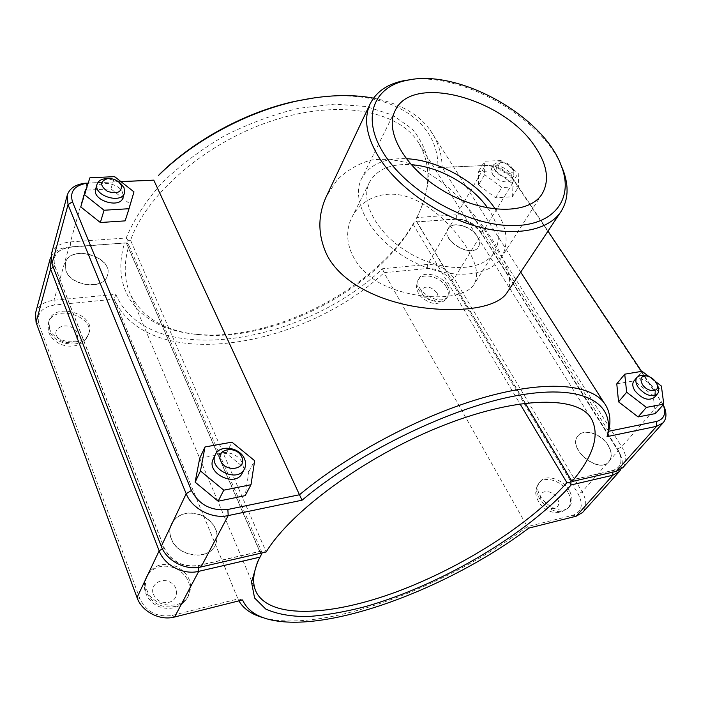 <?xml version="1.0" encoding="UTF-8"?>
<svg xmlns="http://www.w3.org/2000/svg" width="701" height="701" viewBox="0 0 701 701"><rect width="100%" height="100%" fill="white"/><g stroke="black" fill="none" stroke-linecap="round" stroke-linejoin="round"><path stroke-width="0.53" stroke-dasharray="3.5 2.63" d="M373.51 98.131C399.693 103.415 418.532 114.018 430.028 129.957C437.915 141.076 441.945 153.572 442.129 167.443L488.08 165.41C498.113 165.822 506.437 170.264 513.036 178.746L547.989 231.128M608.626 431.281L442.129 167.443L437.906 167.592C439.194 121.869 390.939 87.292 315.1 97.737M506.753 293.079C519.406 274.792 488.912 226.651 448.614 187.824C437.012 178.054 424.394 170.106 410.76 163.99C396.959 159.626 383.649 158.338 370.838 160.126C358.053 163.832 346.855 170.404 337.234 179.85L326.5 196.131M608.047 445.398C611.885 451.952 612.175 457.376 608.889 461.661C598.575 474.945 566.504 447.93 578.01 435.82C583.679 428.188 601.23 433.84 608.047 445.398M608.196 445.223C601.379 433.674 583.819 428.013 578.159 435.645C566.645 447.755 598.724 474.779 609.038 461.495C612.323 457.201 612.043 451.786 608.196 445.223M569.177 490.393C562.885 479.09 545.974 473.823 540.261 481.482C528.764 493.67 559.144 519.756 569.536 506.455C572.848 502.153 572.726 496.799 569.177 490.393M645.612 375.692C650.817 377.401 654.76 380.608 657.442 385.313M654.305 397.485C661.542 390.001 640.136 372.599 633.993 380.897L653.157 395.539L655.435 413.572M653.157 395.539L661.376 386.041M616.775 383.85L634.028 380.888L642.063 371.293M648.977 376.568L655.435 381.502M171.202 538.736C169.221 533.47 169.3 528.501 171.438 523.831C178.369 513.158 188.806 510.503 202.764 515.883C215.54 523.586 219.72 533.373 215.321 545.247C208.066 561.238 177.379 556.927 171.202 538.736M171.298 538.534C177.476 556.734 208.162 561.045 215.417 545.054C219.825 533.181 215.636 523.384 202.869 515.682C188.902 510.31 178.457 512.957 171.526 523.629C169.397 528.309 169.318 533.277 171.298 538.534M146.754 589.646C152.38 607.268 181.559 610.974 188.735 595.272C193.117 583.618 189.279 574.137 177.195 566.829C163.946 561.825 153.94 564.585 147.184 575.118C145.081 579.709 144.941 584.555 146.754 589.646M213.323 458.875C217.678 448.509 237.797 451.549 242.283 463.116C243.799 466.673 243.79 470.012 242.257 473.114M199.706 458.235L226.405 453.337L248.855 471.72L245.157 495.651M248.855 471.72L254.656 460.697M226.405 453.337L231.935 442.156M477.25 236.579C479.659 240.583 480.036 244.044 478.38 246.971C471.966 259.16 440.237 240.224 447.983 228.85C451.961 220.868 471.151 226.02 477.25 236.579M477.355 236.395C471.265 225.827 452.075 220.684 448.088 228.657C440.342 240.04 472.08 258.976 478.494 246.787C480.15 243.86 479.773 240.39 477.355 236.395M447.413 285.412C441.726 274.985 423.159 270.271 419.102 278.341C411.303 289.899 441.718 308.098 448.263 295.787C449.946 292.816 449.656 289.364 447.413 285.412M494.976 170.369L493.662 167.451L493.863 164.498L498.227 161.949C505.079 162.238 510.258 165.313 513.772 171.175L513.807 175.881C511.432 180.604 499.016 177.002 494.976 170.369M498.823 167.96C503.02 174.803 515.787 175.311 512.457 168.564C509.907 164.297 506.14 162.062 501.162 161.852C497.684 162.474 496.913 164.507 498.823 167.96M492.637 174.321C496.65 180.954 509.04 184.529 511.415 179.798C516.216 172.91 495.519 160.625 491.716 168.091L491.243 170.939L492.637 174.321M478.581 184.959L478.66 171.5L495.335 170.799L512.028 183.294L512.352 196.806L495.581 197.77L478.581 184.959L484.645 174.637L484.654 161.195L501.408 160.573L518.241 173.147L518.644 186.641L501.802 187.517L484.645 174.637M495.581 197.77L501.802 187.517M512.352 196.806L518.644 186.641M512.028 183.294L518.241 173.147M495.335 170.799L501.408 160.573M478.66 171.5L484.654 161.195M118.714 181.988L107.901 178.58M95.66 189.042C97.667 179.859 118.916 182.716 122.605 192.547L123.026 197.594M80.79 206.935L86.433 190.155L110.942 188.902L130.088 204.035L125.137 220.876M130.088 204.035L133.979 191.881M86.433 190.155L89.938 177.774M110.942 188.902L114.631 176.643M49.438 328.506C54.266 344.077 85.688 346.951 89.15 332.423C96.107 313.873 53.688 301.561 49.026 320.97L49.438 328.506M65.938 270.56C71.16 286.411 104.011 290.021 107.428 275.414C114.438 256.846 70.074 243.449 65.421 262.936L65.938 270.56M65.876 270.788L65.359 263.155C70.004 243.676 114.368 257.065 107.358 275.633C103.941 290.24 71.09 286.63 65.876 270.788M620.841 469.407C623.031 465 622.76 459.812 620.008 453.836L481.631 233.722C474.928 224.548 466.112 219.65 455.186 219.01L414.326 222.077L457.56 219.098C467.059 219.65 474.726 223.908 480.553 231.882L619.018 452.075C622.917 461.705 620.832 467.882 612.77 470.616L571.184 480.15M414.309 221.945C376.49 288.821 271.935 342.701 195.22 334.158C143.635 329.549 109.067 294.262 124.559 242.975L69.022 246.997C60.172 247.821 54.117 251.195 50.866 257.136M261 553.142L259.694 551.564L198.392 565.619C182.619 567.644 171.175 561.711 164.069 547.823L54.792 266.24C52.128 255.523 57.456 249.17 70.757 247.19L124.559 242.975M127.118 242.94L128.94 245.271C123.455 264.277 124.059 280.864 130.728 295.025C142.846 317.991 165.217 331.17 197.84 334.561C273.075 342.955 376.025 289.925 413.143 224.311L414.326 222.077M35.532 313.145C37.994 305.785 44.154 301.483 54.021 300.238L115.805 294.315C148.191 370.207 302.771 344.874 382.439 268.755L427.592 264.426C438.563 264.356 447.422 269.053 454.169 278.516L582.128 491.83C586.746 500.093 586.912 506.972 582.61 512.466M258.757 559.468L262.078 552.896M262.113 552.809L128.94 245.271M413.143 224.311L519.993 403.837M126.399 243.142L259.694 551.564M525.093 403.154L416.797 222.033M382.439 268.755L384.078 272.707C303.296 348.458 149.506 374.352 114.491 299.853L114.184 299.169L54.38 305.031C41.604 307.292 36.434 313.697 38.879 324.248L139.832 598.619C146.404 612.017 157.217 617.607 172.28 615.39L237.946 598.978L238.91 600.862M115.805 294.315L114.184 299.169L237.946 598.978L242.564 599.951M263.462 617.747L264.645 618.072C324.055 633.169 446.625 587.166 527.31 526.653L573.059 515.217C581.848 511.765 583.582 504.72 578.264 494.109L450.743 280.637C444.907 272.426 437.24 268.352 427.724 268.43L384.078 272.707L527.31 526.653L528.799 528.107M572.016 481.543L571.289 479.983L612.919 470.441C621.875 467.103 623.452 460.005 617.651 449.157L480.667 231.698C474.463 223.347 466.48 219.098 456.719 218.949L416.902 221.84L415.588 219.799L416.736 217.564L456.596 214.76C467.865 214.944 477.074 219.851 484.233 229.472L621.717 446.756C626.72 455.212 627.088 462.178 622.83 467.663M525.137 403.145L415.57 219.921L417.393 216.346C431.395 187.842 431.352 162.641 417.27 140.743C396.1 110.013 336.901 99.218 271.278 121.063C205.7 142.724 146.527 194.256 130.579 240.303L266.187 551.95L259.799 551.38L126.469 242.932L70.819 246.971C57.517 248.951 52.189 255.304 54.853 266.012L164.165 547.63C171.272 561.519 182.716 567.451 198.497 565.435L259.799 551.38M466.919 247.865C454.397 227.991 433.034 205.998 409.498 197.551C386.041 188.753 361.786 197.7 352.077 217.038C338.907 242.231 356.31 275.747 391.693 288.426C426.313 301.412 465.709 298.731 474.051 284.299C479.002 275.493 476.627 263.348 466.919 247.865M663.356 405.055L514.061 180.823C506.472 171.07 496.904 165.962 485.355 165.489L437.906 167.592M51.296 254.507C53.784 247.12 60.172 242.923 70.459 241.906L126.189 237.99C133.786 219.781 145.545 201.599 161.475 183.434C179.57 165.804 200.407 150.005 223.996 136.047C248.54 123.639 273.416 114.394 298.608 108.313L334.421 104.125L366.29 106.543L392.534 115.078L412.065 128.844C421.608 140.235 427.338 153.177 429.257 167.67C429.073 182.689 425.525 198.085 418.611 213.875L416.736 217.564M120.905 181.585L88.168 183.031L120.966 181.629M130.579 240.303L127.968 240.347L126.469 242.932M126.189 237.99L127.968 240.347M416.902 221.84L571.289 479.983M641.564 371.372L663.225 404.749M88.142 183.092L88.922 183.049M487.686 207.969L489.526 210.703C499.436 226.589 500.978 240.539 494.144 252.544C482.7 271.532 444.355 273.004 411.11 254.051C377.734 235.343 359.21 201.739 369.576 182.129C376.893 169.327 390.729 163.517 411.101 164.682M495.335 209.108L496.089 210.247C507.358 228.184 509.092 243.948 501.303 257.53C488.422 278.639 445.538 280.312 408.271 259.072C370.855 238.095 350.176 200.495 361.62 178.571C369.462 164.577 384.314 157.953 406.177 158.706M560.467 163.815C539.192 116.576 462.844 73.412 411.399 79.546M567.828 491.962C561.554 480.667 544.668 475.409 538.955 483.068C529.684 492.61 548.979 515.393 562.938 511.073L568.169 508.006C571.481 503.712 571.368 498.358 567.828 491.962M557.321 498.166C559.854 503.353 558.951 506.77 554.622 508.427C548.164 510.188 538.929 501.373 540.83 495.309C542.381 489.088 553.291 491.007 557.321 498.166M145.913 591.399C144.108 586.316 144.248 581.471 146.351 576.879C153.098 566.355 163.096 563.586 176.319 568.581C188.367 575.88 192.205 585.353 187.815 596.989C185.16 601.8 180.928 604.972 175.136 606.505C161.598 608.459 151.854 603.421 145.913 591.399M153.344 594.246C156.507 600.643 161.703 603.324 168.915 602.299C178.746 600.091 179.307 586.667 169.949 582.084C160.809 577.098 149.699 585.072 153.344 594.246M446.371 287.121C440.701 276.693 422.151 271.997 418.094 280.076C412.53 288.058 428.311 303.375 440.237 301.404L444.416 300.116L447.212 297.487C448.894 294.516 448.614 291.064 446.371 287.121M437.012 292.904C439.001 297.084 437.88 299.642 433.665 300.589C425.411 299.572 421.406 295.875 421.651 289.478C426.112 285.386 431.238 286.534 437.012 292.904M56.317 335.437C58.884 340.458 63.467 342.859 70.074 342.631C79.134 341.729 80.343 331.713 72.054 327.569C63.975 323.143 53.46 328.296 56.317 335.437M74.656 343.998C62.258 344.419 53.662 339.924 48.868 330.504L48.465 322.968C53.127 303.568 95.476 315.836 88.519 334.386C86.547 339.722 81.929 342.92 74.656 343.998M456.605 219.141L454.082 219.062L427.592 264.426L427.724 268.43M480.553 231.882L481.631 233.722L454.169 278.516L450.743 280.637M617.502 449.332L618.273 450.682L582.128 491.83L578.264 494.109M612.77 470.616L612.788 472.159M70.757 247.19L69.022 246.997L54.021 300.238L54.38 305.031M198.392 565.619L198.497 567.416M164.069 547.823L162.404 548.839M54.792 266.24L53.267 267.221M573.059 515.217L576.178 516.216M38.879 324.248L36.066 322.39M139.832 598.619L137.019 597.576M172.28 615.39L174.602 617.003M612.919 470.441L616.319 471.344M617.651 449.157L621.717 446.756L661.35 401.629L660.692 400.052M480.667 231.698L484.233 229.472L514.061 180.823L513.036 178.746M456.719 218.949L456.596 214.76L485.355 165.489L488.08 165.41M86.994 183.189L70.459 241.906L70.819 246.971M54.853 266.012L51.962 263.848M164.165 547.63L161.283 546.316M198.497 565.435L201.064 566.943M430.028 129.957L520.703 272.128M540.261 481.482L538.955 483.068C536.204 488.466 535.178 492.023 535.853 493.749C536.134 497.079 537.72 500.689 540.611 504.58C546.289 510.959 553.036 513.553 560.844 512.352L568.169 508.006L569.536 506.455M147.184 575.118L146.351 576.879C138.868 591.995 153.081 611.973 173.69 607.793C179.964 606.172 184.678 602.58 187.815 596.989L188.735 595.272M419.102 278.341L418.094 280.076C415.334 288.619 416.622 288.602 418.331 293.027C419.987 297.785 431.956 305.198 437.555 303.288C442.384 302.403 445.608 300.466 447.212 297.487L448.263 295.787M501.162 161.852L498.227 161.949M512.457 168.564L513.772 171.175M494.047 164.148L491.716 168.091M513.807 175.881L511.415 179.798M89.15 332.423L88.519 334.386C85.732 341.247 80.536 345.146 72.939 346.084C56.772 347.372 45.215 334.903 48.465 322.968L49.026 320.97M457.56 219.098L455.186 219.01M619.018 452.075L620.008 453.836M195.22 334.158L197.84 334.561M259.607 557.645L257.81 561.326M130.728 295.025L256.4 592.459M268.895 619.412L264.645 618.072M114.491 299.853L238.182 599.469M590.207 416.815L417.27 140.743M417.393 216.346L418.611 213.875M494.144 252.544L474.051 284.299M369.576 182.129L352.077 217.038M542.162 193.826L501.303 257.53M395.127 110.714L361.62 178.571"/><path stroke-width="1.05" d="M315.1 97.737L294.735 101.365C246.261 111.941 194.589 139.771 159.907 173.962L158.575 175.381C194.019 140.437 246.892 111.958 296.427 101.146C325.168 94.942 350.859 93.934 373.51 98.131M120.966 181.629L153.791 180.183L299.476 494.757L227.86 509.469C211.299 511.213 199.154 504.895 191.426 490.498L72.475 201.783C69.565 191.583 74.429 185.388 87.073 183.189L88.142 183.092M607.04 436.653L608.626 431.281C611.351 419.952 609.774 410.374 603.885 402.549C589.488 383.885 545.203 379.995 483.567 397.572C422.037 415.15 348.607 453.871 299.476 494.757L302.052 500.199C360.384 451.023 454.029 406.159 519.555 395.119C585.396 383.868 615.785 404.021 607.04 436.653L656.592 426.331L663.164 422.747C666.318 418.979 666.782 414.002 664.566 407.816L663.356 405.055M411.399 79.546L404.284 80.58C387.714 83.822 376.358 91.542 370.207 103.73L326.5 196.131C317.36 215.882 317.693 235.869 327.498 256.084C343.306 285.325 384.104 302.972 423.93 307.853C465.42 312.848 497.622 306.714 506.753 293.079L560.993 211.579C568.266 200.022 569.019 186.308 563.253 170.439L560.467 163.815M657.442 385.313L658.116 386.812C659.142 389.712 658.931 392.052 657.485 393.822C651.562 397.528 645.078 395.285 638.05 387.11C635.535 383.044 635.211 379.74 637.086 377.199L640.46 375.324L645.612 375.692M642.431 384.49C647.54 392.77 660.473 392.525 656.995 384.297C654.944 379.881 651.518 377.103 646.716 375.938C640.951 375.841 639.522 378.689 642.431 384.49M637.086 377.199L633.993 380.897C632.109 383.447 632.425 386.742 634.922 390.808C641.923 398.965 648.381 401.191 654.305 397.485L657.485 393.822M655.435 381.502L661.376 386.041L663.786 404.109L655.435 413.572L638.103 416.929L618.562 401.857L626.65 392.209L624.731 374.176L642.063 371.293L648.977 376.568M638.103 416.929L646.392 407.395L626.65 392.209M663.786 404.109L646.392 407.395M618.562 401.857L616.775 383.85L624.731 374.176M244.483 458.848C239.961 447.256 219.772 444.18 215.417 454.555C207.566 468.829 237.762 483.664 244.465 468.864C245.998 465.753 246.007 462.415 244.483 458.848M241.81 457.07C247.383 469.197 225.994 473.236 220.727 460.89C215.409 448.666 236.614 444.986 241.81 457.07M244.465 468.864L242.257 473.114C235.545 487.905 205.481 473.14 213.323 458.875L215.417 454.555M251.011 484.706L254.656 460.697L231.935 442.156L205.007 446.958L200.468 470.958L223.768 490.183L251.011 484.706L245.157 495.651L218.142 501.206L223.768 490.183M218.142 501.206L195.132 482.157L200.468 470.958M195.132 482.157L199.706 458.235L205.007 446.958M107.901 178.58L105.36 178.676C100.891 179.281 98.114 181.147 97.045 184.284C93.023 195.597 121.694 204.508 124.498 192.898L124.068 187.842L120.747 183.522L118.714 181.988M121.299 185.274C121.965 192.24 117.347 194.273 107.463 191.373C99.682 185.616 99.761 181.357 107.682 178.597C111.871 178.291 115.604 179.474 118.881 182.129L121.299 185.274M124.498 192.898L123.026 197.594C120.213 209.205 91.647 200.355 95.66 189.042L97.045 184.284M129.037 208.714L133.979 191.881L114.631 176.643L89.938 177.774L84.295 194.536L104.055 210.239L129.037 208.714L125.137 220.876L100.348 222.524L104.055 210.239M100.348 222.524L80.79 206.935L84.295 194.536M571.184 480.15L569.878 482.831L571.192 484.917L612.823 475.252L619.333 471.571L620.841 469.407M619.333 471.571L582.61 512.466L576.178 516.216L528.799 528.107C449.28 588.2 327.341 634.282 268.895 619.412C255.585 616.03 246.813 609.537 242.564 599.951L174.602 617.003C159.986 621.042 141.795 611.649 137.019 597.576L36.066 322.39L35.532 313.145L49.92 259.624L50.568 268.965L159.153 550.82C164.341 565.33 183.513 575.249 198.733 571.341L260.018 557.12L257.442 562.088L251.528 582.198L254.577 597.979L265.697 609.011C276.65 614.006 290.503 616.538 307.248 616.6C325.22 615.338 344.726 611.973 365.764 606.505C440.561 585.23 526.679 534.74 571.192 484.917M569.878 482.831L566.907 482.656C529.641 524.663 461.88 567.53 396.696 591.784C331.827 615.846 270.875 619.518 256.4 592.459C252.088 583.915 252.877 572.919 258.757 559.468M262.078 552.896L261.657 553.921L261 553.142M260.018 557.12L261.657 553.921M50.866 257.136L49.92 259.624M519.993 403.837L566.907 482.656M571.149 480.159L525.093 403.154M238.91 600.862C243.606 608.924 251.79 614.549 263.462 617.747M663.164 422.747L622.83 467.663L616.319 471.344L572.016 481.543L525.137 403.145M86.994 183.189L84.9 183.241C75.34 184.477 69.452 188.481 67.226 195.264L68.023 204.683L186.186 493.714L161.283 546.316C166.514 560.861 185.783 570.833 201.064 566.943L266.187 551.95C290.635 511.599 364.117 457.411 439.028 427.146C514.017 396.722 574.627 395.276 590.207 416.815C600.582 433.122 594.518 454.695 572.016 481.543M191.426 490.498L186.186 493.714C191.89 508.707 212.263 519.292 228.202 515.585L302.052 500.199M153.826 180.131L120.905 181.585M161.283 546.316L51.962 263.848L51.296 254.507L67.226 195.264M547.989 231.128L641.564 371.372M663.225 404.749L663.488 405.415C666.23 413.976 663.917 419.312 656.557 421.432L608.626 431.281M411.101 164.682C438.931 166.479 471.791 185.055 487.686 207.969M535.073 146.667C547.341 164.831 549.698 180.551 542.162 193.826C529.649 214.453 485.32 214.795 445.967 192.381C406.475 170.229 383.903 132.068 395.127 110.714C411.82 72.983 504.177 98.569 535.073 146.667M406.177 158.706C438.528 159.977 477.574 182.041 495.335 209.108M370.207 103.73C363.653 118.031 366.124 135.205 377.637 155.245C395.285 184.95 434.892 214.033 474.375 225.731C513.886 237.473 548.322 230.883 560.993 211.579M382.825 151.942C361.015 116.41 374.457 85.864 408.166 80.098C459.593 68.864 544.765 117.006 561.667 166.864C574.373 200.284 552.449 227.921 507.401 225.459C462.564 223.382 404.775 189.217 382.825 151.942M612.788 472.159L612.823 475.252L576.178 516.216M174.602 617.003L198.733 571.341L198.497 567.416M162.404 548.839L159.153 550.82L137.019 597.576M53.267 267.221L50.568 268.965L36.066 322.39M656.557 421.432L656.592 426.331L616.319 471.344M201.064 566.943L228.202 515.585L227.86 509.469M51.962 263.848L68.023 204.683L72.475 201.783M520.703 272.128L603.885 402.549M646.716 375.938L643.991 375.324M656.995 384.297L658.116 386.812M107.682 178.597L105.36 178.676M118.881 182.129L120.747 183.522M257.81 561.326L257.442 562.088M159.907 173.962L158.575 175.381M294.735 101.365L296.427 101.146M663.488 405.415L664.566 407.816M87.073 183.189L84.9 183.241M408.166 80.098L404.284 80.58M561.667 166.864L563.253 170.439"/></g></svg>
